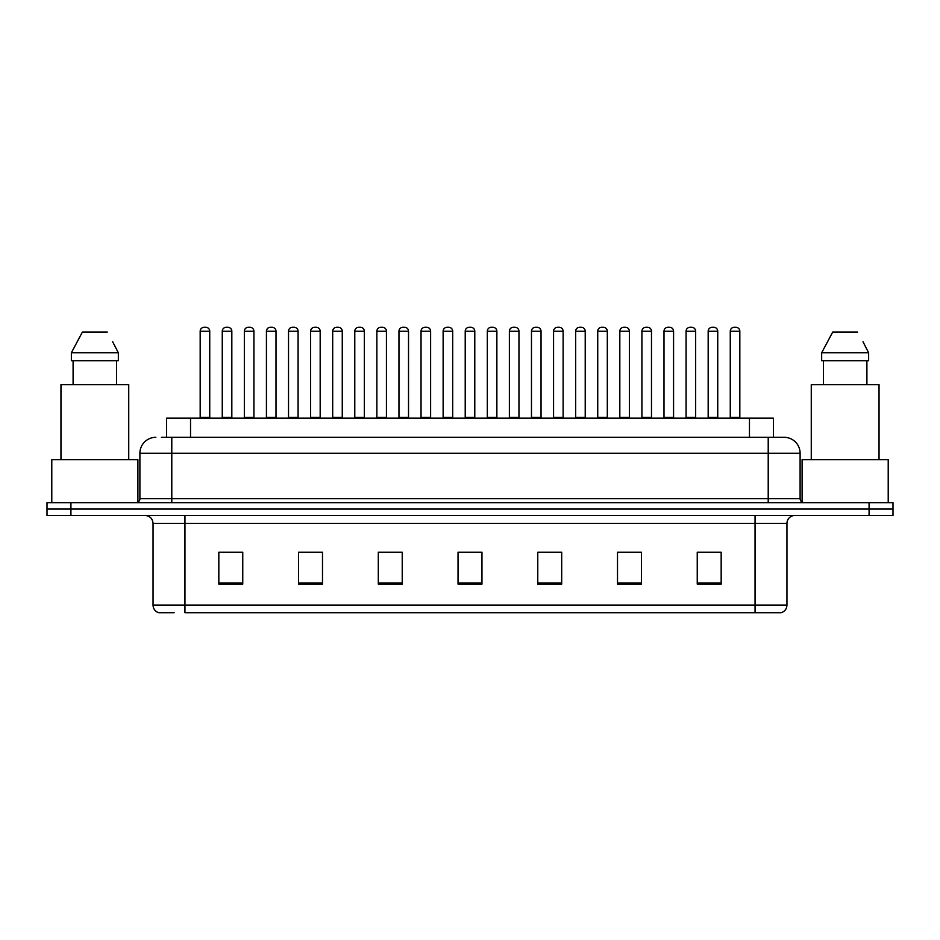 <?xml version="1.0" encoding="UTF-8"?>
<svg xmlns="http://www.w3.org/2000/svg" width="940" height="940" viewBox="0 0 940 940"><rect width="100%" height="100%" fill="white"/><g stroke="black" fill="none" stroke-linecap="round" stroke-linejoin="round"><path stroke-width="1.41" d="M166.615 437.312L166.615 418.171L773.385 418.171L773.385 437.312M174.159 612.727L159.189 612.727M786.956 605.078C786.733 608.897 784.818 611.447 781.211 612.727L755.055 612.727L755.055 605.078L786.956 605.078L786.956 523.427A7.978 7.978 0 0 1 794.923 515.449M158.79 612.727A7.978 7.978 0 0 1 153.044 605.078L153.044 523.427C152.574 518.586 149.918 515.919 145.077 515.449M70.923 502.689L893 502.689L893 509.069L47 509.069L47 515.449L70.923 515.449L70.923 509.069L47 509.069L47 502.689L70.923 502.689L70.923 509.069L893 509.069L893 515.449L70.923 515.449M721.168 584.104L721.168 552.203L697.245 552.203L697.245 584.104L721.168 584.104M641.433 584.104L641.433 552.203L617.51 552.203L617.51 584.104L641.433 584.104M561.697 584.104L561.697 552.203L537.774 552.203L537.774 584.104L561.697 584.104M242.755 584.104L242.755 552.203L218.832 552.203L218.832 584.104L242.755 584.104M322.49 584.104L322.49 552.203L298.567 552.203L298.567 584.104L322.49 584.104M402.226 584.104L402.226 552.203L378.303 552.203L378.303 584.104L402.226 584.104M481.962 584.104L481.962 552.203L458.038 552.203L458.038 584.104L481.962 584.104M755.055 612.727L184.945 612.727L184.945 605.078L755.055 605.078L755.055 523.427L153.044 523.427M640.716 552.368L630.587 552.368M618.626 552.368L641.433 552.368M706.974 552.368L718.936 552.368M397.761 552.368L387.632 552.368M298.567 552.368L321.374 552.368M309.413 552.368L299.284 552.368M221.064 552.368L233.026 552.368M552.368 552.368L542.239 552.368M464.019 552.368L475.981 552.368M402.226 552.368L378.303 552.368M561.697 552.368L537.774 552.368M161.786 437.312L778.579 437.312M161.422 437.312L171.785 437.312L171.785 453.256L139.895 453.256L139.895 498.705A3.983 3.983 0 0 1 135.9 502.689M155.84 437.312A15.945 15.945 0 0 0 139.895 453.256M784.16 437.312A15.945 15.945 0 0 1 800.105 453.256L768.215 453.256L768.215 437.312L783.913 437.312M800.105 453.256L800.105 498.705C800.316 501.102 801.656 502.43 804.1 502.689M209.738 331.256L200.173 331.256A3.983 3.983 0 0 1 204.156 327.273L205.754 327.273A3.983 3.983 0 0 1 209.738 331.256L209.738 417.372A0.799 0.799 0 0 0 210.537 418.171M200.173 331.256L200.173 417.372A0.799 0.799 0 0 1 199.374 418.171M222.263 331.256A3.983 3.983 0 0 1 226.246 327.273L227.844 327.273A3.983 3.983 0 0 1 231.828 331.256L222.263 331.256L222.263 417.372A0.799 0.799 0 0 1 221.464 418.171M231.828 331.256L231.828 417.372A0.799 0.799 0 0 0 232.626 418.171M253.917 331.256L244.341 331.256A3.983 3.983 0 0 1 248.336 327.273L249.922 327.273A3.983 3.983 0 0 1 253.917 331.256L253.917 417.372A0.799 0.799 0 0 0 254.717 418.171M244.341 331.256L244.341 417.372A0.799 0.799 0 0 1 243.554 418.171M298.086 331.256L288.521 331.256A3.983 3.983 0 0 1 292.505 327.273L294.103 327.273A3.983 3.983 0 0 1 298.086 331.256L298.086 417.372A0.799 0.799 0 0 0 298.885 418.171M288.521 331.256L288.521 417.372A0.799 0.799 0 0 1 287.722 418.171M342.266 331.256L332.69 331.256A3.983 3.983 0 0 1 336.685 327.273L338.271 327.273A3.983 3.983 0 0 1 342.266 331.256L342.266 417.372A0.799 0.799 0 0 0 343.065 418.171M332.69 331.256L332.69 417.372A0.799 0.799 0 0 1 331.902 418.171M386.434 331.256L376.87 331.256A3.983 3.983 0 0 1 380.853 327.273L382.451 327.273A3.983 3.983 0 0 1 386.434 331.256L386.434 417.372A0.799 0.799 0 0 0 387.233 418.171M376.87 331.256L376.87 417.372A0.799 0.799 0 0 1 376.071 418.171M266.431 331.256A3.983 3.983 0 0 1 270.426 327.273L272.012 327.273A3.983 3.983 0 0 1 276.007 331.256L266.431 331.256L266.431 417.372A0.799 0.799 0 0 1 265.632 418.171M276.007 331.256L276.007 417.372A0.799 0.799 0 0 0 276.795 418.171M310.611 331.256A3.983 3.983 0 0 1 314.595 327.273L316.193 327.273A3.983 3.983 0 0 1 320.176 331.256L310.611 331.256L310.611 417.372A0.799 0.799 0 0 1 309.812 418.171M320.176 331.256L320.176 417.372A0.799 0.799 0 0 0 320.975 418.171M354.779 331.256A3.983 3.983 0 0 1 358.763 327.273L360.361 327.273A3.983 3.983 0 0 1 364.344 331.256L354.779 331.256L354.779 417.372A0.799 0.799 0 0 1 353.981 418.171M364.344 331.256L364.344 417.372A0.799 0.799 0 0 0 365.143 418.171M137.898 502.16L137.898 459.637L51.782 459.637L51.782 502.689M128.733 459.637L128.733 384.683L60.959 384.683L60.959 459.637M113.294 342.936L118.334 352.794L71.358 352.794L82.391 332.055L71.358 352.794L71.358 360.76L118.334 360.76L118.334 352.794L118.334 360.76M118.334 352.794L112.659 341.737M73.097 360.76L73.097 384.683M116.584 384.683L116.584 360.76M107.289 332.055L82.391 332.055M888.218 502.689L888.218 459.637L802.102 459.637L802.102 502.16M879.041 459.637L879.041 384.683L811.267 384.683L811.267 459.637M863.613 342.936L868.642 352.794L821.666 352.794L832.711 332.055L821.666 352.794L821.666 360.76L868.642 360.76L868.642 352.794L868.642 360.76M868.642 352.794L862.979 341.737M823.417 360.76L823.417 384.683M866.903 384.683L866.903 360.76M857.609 332.055L832.711 332.055M430.614 331.256L421.038 331.256A3.983 3.983 0 0 1 425.033 327.273L426.619 327.273A3.983 3.983 0 0 1 430.614 331.256L430.614 417.372A0.799 0.799 0 0 0 431.413 418.171M421.038 331.256L421.038 417.372A0.799 0.799 0 0 1 420.251 418.171M474.782 331.256L465.218 331.256A3.983 3.983 0 0 1 469.201 327.273L470.799 327.273A3.983 3.983 0 0 1 474.782 331.256L474.782 417.372A0.799 0.799 0 0 0 475.581 418.171M465.218 331.256L465.218 417.372A0.799 0.799 0 0 1 464.419 418.171M518.962 331.256L509.386 331.256A3.983 3.983 0 0 1 513.381 327.273L514.967 327.273A3.983 3.983 0 0 1 518.962 331.256L518.962 417.372A0.799 0.799 0 0 0 519.75 418.171M509.386 331.256L509.386 417.372A0.799 0.799 0 0 1 508.587 418.171M398.96 331.256A3.983 3.983 0 0 1 402.943 327.273L404.541 327.273A3.983 3.983 0 0 1 408.524 331.256L398.96 331.256L398.96 417.372A0.799 0.799 0 0 1 398.161 418.171M408.524 331.256L408.524 417.372A0.799 0.799 0 0 0 409.323 418.171M443.128 331.256A3.983 3.983 0 0 1 447.111 327.273L448.709 327.273A3.983 3.983 0 0 1 452.692 331.256L443.128 331.256L443.128 417.372A0.799 0.799 0 0 1 442.329 418.171M452.692 331.256L452.692 417.372A0.799 0.799 0 0 0 453.491 418.171M487.308 331.256A3.983 3.983 0 0 1 491.291 327.273L492.889 327.273A3.983 3.983 0 0 1 496.872 331.256L487.308 331.256L487.308 417.372A0.799 0.799 0 0 1 486.509 418.171M496.872 331.256L496.872 417.372A0.799 0.799 0 0 0 497.671 418.171M563.13 331.256L553.566 331.256A3.983 3.983 0 0 1 557.549 327.273L559.147 327.273A3.983 3.983 0 0 1 563.13 331.256L563.13 417.372A0.799 0.799 0 0 0 563.929 418.171M553.566 331.256L553.566 417.372A0.799 0.799 0 0 1 552.767 418.171M607.311 331.256L597.734 331.256A3.983 3.983 0 0 1 601.729 327.273L603.316 327.273A3.983 3.983 0 0 1 607.311 331.256L607.311 417.372A0.799 0.799 0 0 0 608.098 418.171M597.734 331.256L597.734 417.372A0.799 0.799 0 0 1 596.935 418.171M651.479 331.256L641.914 331.256A3.983 3.983 0 0 1 645.898 327.273L647.495 327.273A3.983 3.983 0 0 1 651.479 331.256L651.479 417.372A0.799 0.799 0 0 0 652.278 418.171M641.914 331.256L641.914 417.372A0.799 0.799 0 0 1 641.115 418.171M695.659 331.256L686.082 331.256A3.983 3.983 0 0 1 690.077 327.273L691.664 327.273A3.983 3.983 0 0 1 695.659 331.256L695.659 417.372A0.799 0.799 0 0 0 696.446 418.171M686.082 331.256L686.082 417.372A0.799 0.799 0 0 1 685.284 418.171M739.827 331.256L730.263 331.256A3.983 3.983 0 0 1 734.246 327.273L735.844 327.273A3.983 3.983 0 0 1 739.827 331.256L739.827 417.372A0.799 0.799 0 0 0 740.626 418.171M730.263 331.256L730.263 417.372A0.799 0.799 0 0 1 729.464 418.171M531.476 331.256A3.983 3.983 0 0 1 535.459 327.273L537.057 327.273A3.983 3.983 0 0 1 541.04 331.256L531.476 331.256L531.476 417.372A0.799 0.799 0 0 1 530.677 418.171M541.04 331.256L541.04 417.372A0.799 0.799 0 0 0 541.84 418.171M575.656 331.256A3.983 3.983 0 0 1 579.639 327.273L581.237 327.273A3.983 3.983 0 0 1 585.221 331.256L575.656 331.256L575.656 417.372A0.799 0.799 0 0 1 574.857 418.171M585.221 331.256L585.221 417.372A0.799 0.799 0 0 0 586.019 418.171M619.824 331.256A3.983 3.983 0 0 1 623.808 327.273L625.405 327.273A3.983 3.983 0 0 1 629.389 331.256L619.824 331.256L619.824 417.372A0.799 0.799 0 0 1 619.025 418.171M629.389 331.256L629.389 417.372A0.799 0.799 0 0 0 630.188 418.171M663.993 331.256A3.983 3.983 0 0 1 667.988 327.273L669.574 327.273A3.983 3.983 0 0 1 673.569 331.256L663.993 331.256L663.993 417.372A0.799 0.799 0 0 1 663.205 418.171M673.569 331.256L673.569 417.372A0.799 0.799 0 0 0 674.368 418.171M708.173 331.256A3.983 3.983 0 0 1 712.156 327.273L713.754 327.273A3.983 3.983 0 0 1 717.737 331.256L708.173 331.256L708.173 417.372A0.799 0.799 0 0 1 707.374 418.171M717.737 331.256L717.737 417.372A0.799 0.799 0 0 0 718.536 418.171M190.538 437.312L190.538 418.171M749.462 437.312L749.462 418.171M755.055 515.449L755.055 523.427L786.956 523.427M153.044 605.078L184.945 605.078L184.945 515.449M869.077 515.449L869.077 502.689M481.962 582.988L458.038 582.988M402.226 582.988L378.303 582.988M322.49 582.988L298.567 582.988M242.755 582.988L218.832 582.988M561.697 582.988L537.774 582.988M641.433 582.988L617.51 582.988M721.168 582.988L697.245 582.988M171.785 502.689L171.785 498.705L800.105 498.705M139.895 498.705L171.785 498.705L171.785 453.256L768.215 453.256L768.215 502.689M200.173 417.372L209.738 417.372M222.263 417.372L231.828 417.372M244.341 417.372L253.917 417.372M288.521 417.372L298.086 417.372M332.69 417.372L342.266 417.372M376.87 417.372L386.434 417.372M266.431 417.372L276.007 417.372M310.611 417.372L320.176 417.372M354.779 417.372L364.344 417.372M421.038 417.372L430.614 417.372M465.218 417.372L474.782 417.372M509.386 417.372L518.962 417.372M398.96 417.372L408.524 417.372M443.128 417.372L452.692 417.372M487.308 417.372L496.872 417.372M553.566 417.372L563.13 417.372M597.734 417.372L607.311 417.372M641.914 417.372L651.479 417.372M686.082 417.372L695.659 417.372M730.263 417.372L739.827 417.372M531.476 417.372L541.04 417.372M575.656 417.372L585.221 417.372M619.824 417.372L629.389 417.372M663.993 417.372L673.569 417.372M708.173 417.372L717.737 417.372"/></g></svg>
